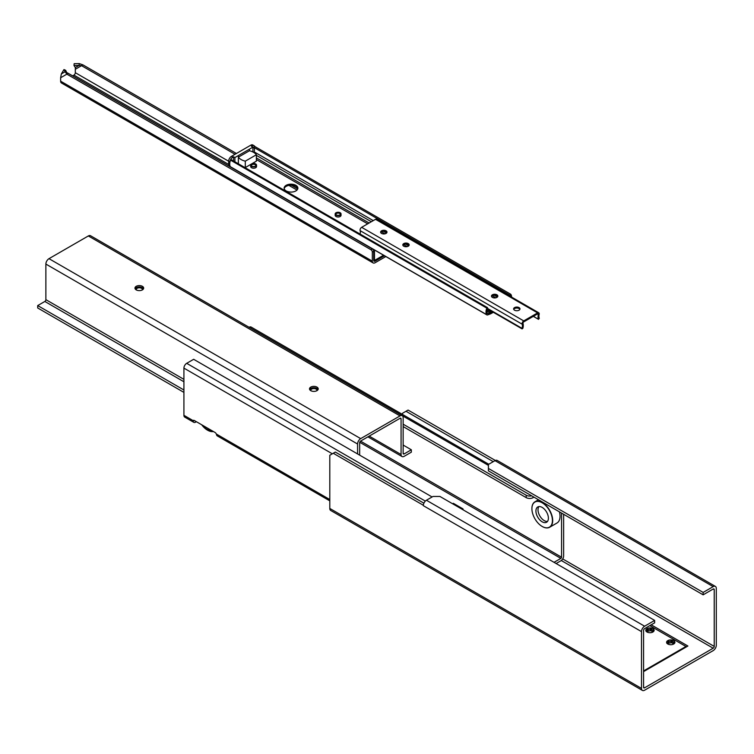 <?xml version="1.0" encoding="UTF-8"?>
<svg xmlns="http://www.w3.org/2000/svg" width="754" height="754" viewBox="0 0 754 754"><rect width="100%" height="100%" fill="white"/><g stroke="black" fill="none" stroke-linecap="round" stroke-linejoin="round"><path stroke-width="1.13" d="M713.18 586.631L494.992 460.656L488.413 464.455L488.413 468.46L703.143 592.427L713.18 586.631A4.411 2.545 -60 0 1 715.386 586.414A4.411 2.545 -60 0 1 716.3 588.431L716.3 645.217A4.411 2.545 -60 0 1 713.18 650.617L644.613 690.202A4.411 2.545 -60 0 1 642.408 690.419A4.411 2.545 -60 0 1 641.494 688.402L641.494 631.616A4.411 2.545 -60 0 1 644.613 626.216L654.651 620.419L654.651 622.823L644.613 628.619A1.47 0.848 -60 0 0 643.567 630.419L643.567 687.205L644.613 687.808L713.18 648.214L561.287 560.514M703.143 592.427L703.143 594.831L713.18 589.025A1.47 0.848 -60 0 1 713.915 588.959A1.47 0.848 -60 0 1 714.226 589.628L713.18 589.025M562.701 558.931L714.226 646.414L714.226 589.628M714.226 646.414A1.47 0.848 -60 0 1 713.18 648.214M644.613 687.808A1.47 0.848 -60 0 1 643.878 687.874A1.47 0.848 -60 0 1 643.567 687.205M654.651 620.419L439.931 496.452L433.003 496.452L426.425 500.251L644.613 626.216M488.413 468.46L488.413 470.854L703.143 594.831M641.494 631.616L423.305 505.651A4.411 2.545 -60 0 1 426.425 500.251M651.192 624.821L687.902 646.018L643.567 671.607M666.941 643.275L666.621 642.587A4.166 2.403 180 0 1 667.413 640.881L668.28 640.382A4.166 2.403 180 0 1 671.23 639.929L672.417 640.108A4.166 2.403 180 0 1 674.576 641.362L674.896 642.04A4.166 2.403 180 0 1 674.104 643.746L673.237 644.246A4.166 2.403 180 0 1 670.287 644.708L669.1 644.519A4.166 2.403 180 0 1 667.818 644.02A4.166 2.403 180 0 1 666.941 643.275L667.912 643.944A3.186 1.838 0 0 0 668.204 644.218M674.576 641.362L673.605 642.295A3.186 1.838 0 0 0 672.191 641.475L672.398 640.382M674.104 643.746L673.416 644.123A3.186 1.838 0 0 0 673.944 643.115A3.186 1.838 0 0 0 673.935 643.011L674.896 642.04M671.23 639.929L670.947 641.277A3.186 1.838 0 0 0 669.005 641.579L668.44 640.608L668.101 642.747M667.413 640.881L668.101 642.106A3.186 1.838 0 0 0 667.573 643.115A3.186 1.838 0 0 0 667.582 643.219L666.809 642.7L666.809 643.256M668.101 642.106L668.101 643.709A3.186 1.838 0 0 0 667.884 643.925M667.582 643.219L667.582 643.718M670.947 641.277L670.947 642.879A3.186 1.838 0 0 0 669.005 643.181L668.44 642.851M669.005 641.579L669.005 643.181M673.605 642.295L673.605 643.888A3.186 1.838 0 0 0 672.191 643.077L672.191 641.475M672.191 642.248L670.947 642.879M646.159 631.277L645.839 630.589A4.166 2.403 180 0 1 646.63 628.883L647.498 628.384A4.166 2.403 180 0 1 650.448 627.931L651.635 628.11A4.166 2.403 180 0 1 653.793 629.364L654.114 630.042A4.166 2.403 180 0 1 653.322 631.748L652.455 632.248A4.166 2.403 180 0 1 649.505 632.71L648.317 632.521A4.166 2.403 180 0 1 647.036 632.022A4.166 2.403 180 0 1 646.159 631.277L647.13 631.946A3.186 1.838 0 0 0 647.422 632.22M653.793 629.364L652.823 630.297A3.186 1.838 0 0 0 651.409 629.477L651.616 628.384M653.322 631.748L652.634 632.125A3.186 1.838 0 0 0 653.162 631.117A3.186 1.838 0 0 0 653.153 631.013L654.114 630.042M650.448 627.931L650.165 629.279A3.186 1.838 0 0 0 648.233 629.581L647.667 628.61L647.318 630.749M646.63 628.883L647.318 630.108A3.186 1.838 0 0 0 646.791 631.117A3.186 1.838 0 0 0 646.8 631.23L646.027 630.702L646.027 631.268M647.318 630.108L647.318 631.711A3.186 1.838 0 0 0 647.102 631.927M646.8 631.23L646.8 631.72M650.165 629.279L650.165 630.881A3.186 1.838 0 0 0 648.233 631.183L647.667 630.853M648.233 629.581L648.233 631.183M652.823 630.297L652.823 631.89A3.186 1.838 0 0 0 651.409 631.079L651.409 629.477M651.409 630.25L650.165 630.881M686.913 646.583A1.96 1.131 60 0 1 685.942 646.48L649.807 625.622M642.408 690.419L330.704 510.467A4.411 2.545 -60 0 1 329.8 508.45L329.8 455.256L335.332 452.061L423.899 503.191M494.992 460.656A4.411 2.545 -60 0 1 497.197 460.44L715.386 586.414M493.267 461.655L405.991 411.269L408.065 410.072L495.359 460.468M402.523 414.464L402.523 413.267L405.991 411.269M423.296 505.246L333.259 453.258M561.56 513.088L561.56 557.197A0.98 0.566 120 0 1 560.863 558.394L554.049 562.333M556.122 563.53L560.863 560.797A3.921 2.262 120 0 0 563.634 556L563.634 514.285M332.326 453.804L183.919 368.122L183.919 415.313A3.921 2.262 -60 0 0 184.73 417.103L193.74 422.306A3.921 2.262 -60 0 1 193.015 421.26L193.109 420.619A1.96 1.131 60 0 1 193.335 420.412A1.96 1.131 60 0 1 194.315 420.506L215.088 432.504A1.96 1.131 60 0 1 216.294 434.002L216.568 434.851A3.921 2.262 120 0 0 217.284 435.897L329.8 500.854M531.645 495.812A4.901 2.828 180 0 1 526.198 495.227L526.198 497.631A4.901 2.828 0 0 0 533.125 497.631L533.125 496.669M533.955 497.15L533.125 497.631M403.145 426.585L526.198 497.631M432.099 496.971L193.655 359.3L186.69 363.324A3.921 2.262 -60 0 0 183.919 368.122M249.112 327.283L488.413 465.378M488.762 464.257L251.129 327.057A3.921 2.262 120 0 0 249.169 327.255M403.145 424.191L526.198 495.227M196.389 421.712L195.691 422.108A3.921 2.262 -60 0 1 193.74 422.306M213.222 431.429A14.496 8.369 60 0 1 207.473 430.148A14.496 8.369 60 0 1 201.714 424.785M207.538 430.185A14.694 8.482 -120 0 0 207.614 430.223A14.694 8.482 -120 0 0 213.401 431.533M202.27 425.105A12.733 7.351 -120 0 0 202.892 425.85A12.733 7.351 -120 0 0 211.29 430.308M560.034 516.207A14.496 8.369 -120 0 0 560.034 516.122A14.496 8.369 -120 0 0 559.459 511.872M559.421 511.853A14.694 8.482 60 0 1 560.034 516.283A14.694 8.482 60 0 1 556.989 523.012L549.647 527.253A14.694 8.482 -120 0 0 545.104 504.586A14.694 8.482 -120 0 0 534.954 501.796A14.694 8.482 -120 0 0 531.909 508.526A14.694 8.482 -120 0 0 531.909 508.611M542.23 526.481A14.694 8.482 -120 0 0 542.305 526.528A14.694 8.482 -120 0 0 549.647 527.253M544.925 504.803A14.496 8.369 60 0 1 552.324 522.079A14.496 8.369 60 0 1 542.164 526.443A14.496 8.369 60 0 1 531.909 508.686A14.496 8.369 60 0 1 544.925 504.803M540.486 520.571A8.812 5.09 60 0 1 537.753 506.971A8.812 5.09 60 0 1 546.575 512.06A8.812 5.09 60 0 1 546.575 522.239A8.812 5.09 60 0 1 540.486 520.571M547.489 521.429A8.812 5.09 60 0 1 542.569 519.374A8.812 5.09 60 0 1 538.921 506.584M452.57 503.747L453.324 503.314L463.022 508.912L462.268 509.346M463.022 509.779L463.022 508.912M310.846 390.685A3.082 1.781 180 0 1 310.78 390.336A3.082 1.781 180 0 1 311.685 389.083A3.082 1.781 180 0 1 315.04 388.696A3.082 1.781 180 0 1 316.944 390.336A3.082 1.781 180 0 1 316.887 390.685M317.066 390.581A3.28 1.894 0 0 0 315.436 388.517A3.28 1.894 0 0 0 311.543 388.838A3.28 1.894 0 0 0 310.657 390.581M318.028 389.62A4.27 2.469 0 0 0 313.862 387.716A4.27 2.469 0 0 0 309.706 389.62M136.295 289.913A3.082 1.781 180 0 1 136.229 289.564A3.082 1.781 180 0 1 137.134 288.301A3.082 1.781 180 0 1 140.489 287.915A3.082 1.781 180 0 1 142.393 289.564A3.082 1.781 180 0 1 142.336 289.913M142.515 289.809A3.28 1.894 0 0 0 140.885 287.745A3.28 1.894 0 0 0 136.992 288.066A3.28 1.894 0 0 0 136.106 289.809M143.477 288.848A4.27 2.469 0 0 0 139.311 286.935A4.27 2.469 0 0 0 135.155 288.848M403.145 445.067L411.326 449.78L411.326 452.183L404.191 456.302A4.411 2.545 -60 0 1 401.986 456.519A4.411 2.545 -60 0 1 401.071 454.502L401.071 418.913L400.035 418.31L360.685 441.024A1.47 0.848 -60 0 0 359.649 442.824L359.649 455.143M183.919 392.391L37.7 307.971L37.7 305.577L44.835 301.459A1.47 0.848 -60 0 0 45.871 299.658L45.871 264.07A4.411 2.545 -60 0 1 48.991 258.669L88.331 235.955A4.411 2.545 -60 0 1 90.537 235.738L402.231 415.69A4.411 2.545 -60 0 1 403.145 417.707L403.145 453.305L404.191 453.899A1.47 0.848 -60 0 1 403.456 453.974A1.47 0.848 -60 0 1 403.145 453.305M357.575 453.936L357.575 444.021A4.411 2.545 -60 0 1 360.685 438.621L400.035 415.906A4.411 2.545 -60 0 1 402.231 415.69M136.229 289.875A4.364 2.516 180 0 1 134.957 288.103A4.364 2.516 180 0 1 139.311 285.587A4.364 2.516 180 0 1 143.675 288.103A4.364 2.516 180 0 1 140.979 290.422A4.364 2.516 180 0 1 136.229 289.875M310.78 390.657A4.364 2.516 180 0 1 309.508 388.876A4.364 2.516 180 0 1 313.862 386.359A4.364 2.516 180 0 1 318.226 388.876A4.364 2.516 180 0 1 315.53 391.203A4.364 2.516 180 0 1 310.78 390.657M400.035 418.31A1.47 0.848 -60 0 1 400.77 418.234A1.47 0.848 -60 0 1 401.071 418.913M404.191 453.899L411.326 449.78M37.7 305.577L183.919 389.997M72.61 75.871L73.93 75.108A1.96 1.131 120 0 0 75.315 72.704L75.315 69.274L81.545 65.673L79.085 65.381L79.255 63.581L82.931 64.872L81.545 65.673L235.031 154.287M288.895 185.38L296.991 190.055M384.446 255.747L375.096 261.148A1.96 1.131 -60 0 1 374.116 261.242A1.96 1.131 -60 0 1 373.711 260.347L373.711 251.308A1.96 1.131 -120 0 0 372.325 248.905L68.246 73.345L66.861 74.146L65.089 71.753L68.246 73.345M372.325 248.905L370.94 249.706A1.96 1.131 60 0 1 372.325 252.109L373.711 251.308M370.94 249.706L66.861 74.146L60.631 77.747L60.631 81.187L372.325 261.148L372.325 252.109M61.347 73.92L65.089 71.753L63.986 69.556L61.347 73.92L60.631 77.747M79.255 63.581L74.156 63.685L73.986 65.494L75.334 67.549L75.315 69.274M297.736 188.886L291.346 185.201M236.417 153.486L82.931 64.872M385.822 256.539A3.921 2.262 -60 0 1 385.624 256.662L375.096 262.741A3.921 2.262 -60 0 1 373.136 262.939L61.442 82.978A3.921 2.262 -60 0 1 60.631 81.187M373.136 262.939A3.921 2.262 -60 0 1 372.325 261.148M73.986 65.494L79.085 65.381L75.334 67.549M63.986 69.556L65.636 70.31L66.738 72.507M383.541 255.229L374.474 260.46L374.474 249.989M373.711 260.026L374.474 260.46M409.064 245.399A3.186 1.838 0 0 0 403.739 244.598A3.186 1.838 0 0 0 402.928 245.399M403.739 243.608A3.186 1.838 180 0 1 407.217 243.203A3.186 1.838 180 0 1 409.177 244.899A3.186 1.838 180 0 1 405.991 246.737A3.186 1.838 180 0 1 402.815 244.899A3.186 1.838 180 0 1 403.739 243.608M497.715 296.586A3.186 1.838 0 0 0 492.4 295.785A3.186 1.838 0 0 0 491.589 296.586M492.4 294.795A3.186 1.838 180 0 1 495.878 294.39A3.186 1.838 180 0 1 497.838 296.096A3.186 1.838 180 0 1 494.652 297.934A3.186 1.838 180 0 1 491.467 296.096A3.186 1.838 180 0 1 492.4 294.795M519.864 309.394A3.186 1.838 0 0 0 514.548 308.593A3.186 1.838 0 0 0 513.738 309.394M514.548 307.594A3.186 1.838 180 0 1 518.017 307.198A3.186 1.838 180 0 1 519.987 308.895A3.186 1.838 180 0 1 516.801 310.733A3.186 1.838 180 0 1 513.615 308.895A3.186 1.838 180 0 1 514.548 307.594M386.877 232.618A3.186 1.838 0 0 0 381.562 231.808A3.186 1.838 0 0 0 380.742 232.618M381.562 230.818A3.186 1.838 180 0 1 385.03 230.422A3.186 1.838 180 0 1 386.99 232.119A3.186 1.838 180 0 1 383.814 233.957A3.186 1.838 180 0 1 380.629 232.119A3.186 1.838 180 0 1 381.562 230.818M538.742 312.778A2.281 1.319 120 0 0 537.602 312.891L523.728 320.893A2.281 1.319 120 0 0 522.192 324.22A6.805 3.93 -60 0 1 522.004 328.329L522.107 328.895L522.89 328.235A9.18 5.306 120 0 0 523.012 323.419A1.065 0.613 -60 0 1 523.728 321.892L537.602 313.881A1.065 0.613 -60 0 1 538.318 314.578A9.18 5.306 120 0 0 538.441 319.234L539.327 318.311A6.805 3.93 -60 0 1 539.138 314.437A2.281 1.319 120 0 0 538.742 312.778L376.661 219.197A2.281 1.319 120 0 0 375.52 219.31L361.647 227.322A2.281 1.319 120 0 0 360.11 230.639A6.805 3.93 -60 0 1 360.11 234.079M340.384 212.873A2.941 1.697 -0 0 0 337.123 212.345A2.941 1.697 -0 0 0 335.172 213.947A2.941 1.697 -0 0 0 338.103 215.644A2.941 1.697 -0 0 0 341.044 213.947A2.941 1.697 -0 0 0 340.384 212.873M341.044 213.947L341.044 215.314A2.941 1.697 180 0 1 338.103 217.011A2.941 1.697 180 0 1 335.172 215.314L335.172 213.947M340.007 213.052A2.45 1.414 -0 0 0 336.821 212.741A2.45 1.414 -0 0 0 335.869 214.522A2.45 1.414 -0 0 0 338.103 215.361A2.45 1.414 -0 0 0 340.346 214.522A2.45 1.414 -0 0 0 340.007 213.052M340.186 214.692A2.168 1.254 -0 0 0 339.79 213.561A2.168 1.254 -0 0 0 337.104 213.231A2.168 1.254 -0 0 0 336.02 214.692M256.464 164.768A2.941 1.697 -0 0 0 253.269 163.467A2.941 1.697 -0 0 0 250.667 165.154A2.941 1.697 -0 0 0 253.598 166.851A2.941 1.697 -0 0 0 256.539 165.154A2.941 1.697 -0 0 0 256.464 164.768M256.464 166.144A2.941 1.697 180 0 1 256.539 166.53A2.941 1.697 180 0 1 253.598 168.227A2.941 1.697 180 0 1 250.667 166.53L250.667 165.154M255.983 164.834A2.45 1.414 -0 0 0 252.816 163.816A2.45 1.414 -0 0 0 251.365 165.739A2.45 1.414 -0 0 0 253.598 166.568A2.45 1.414 -0 0 0 255.842 165.739A2.45 1.414 -0 0 0 255.983 164.834M255.681 165.899A2.168 1.254 -0 0 0 255.71 165.267A2.168 1.254 -0 0 0 253.061 164.344A2.168 1.254 -0 0 0 251.516 165.899M233.514 160.988L233.514 156.757L232.826 157.162L231.44 156.361L250.828 145.164L252.213 145.965A3.921 2.262 -60 0 1 254.173 145.767A3.921 2.262 -60 0 1 254.786 146.483M252.213 145.965L251.525 146.361L252.91 147.162L249.442 149.16L249.451 150.762A12.724 7.351 180 0 1 256.369 154.758L245.295 161.158A12.724 7.351 180 0 1 238.368 157.162L238.368 155.56L234.899 157.558L233.514 156.757M231.299 160.263L231.233 159.669L230.545 160.159A7.936 4.581 120 0 0 230.074 161.535A3.921 2.262 -60 0 1 232.826 157.162M510.637 294.211L254.428 146.276L253.74 147.303A6.682 3.855 -60 0 1 254.136 151.856A1.96 1.131 -60 0 1 253.872 152.515M234.899 161.79L234.899 157.558M238.688 163.976A12.724 7.351 -0 0 1 238.368 163.561L238.368 155.56L249.451 149.16A12.724 7.351 180 0 1 249.451 149.16L249.442 150.762L238.368 157.162M244.569 167.369A12.724 7.351 -0 0 0 245.295 167.558L245.295 161.158M251.534 163.957L256.369 161.158L256.369 154.758M245.295 167.558L251.516 163.957M229.716 164.165L228.669 163.561A4.901 2.828 120 0 0 229.678 165.795L230.027 166.003M228.669 163.561L228.669 161.158L229.979 161.912M231.44 156.361A3.921 2.262 120 0 0 228.669 161.158M254.173 145.767L252.788 144.966A3.921 2.262 120 0 0 250.828 145.164M252.91 151.988L252.91 147.162M230.074 161.535A7.936 4.581 120 0 0 230.366 166.691A1.96 1.131 120 0 0 230.611 166.926A1.96 1.131 120 0 0 230.941 167.02M286.162 190.922A6.861 3.959 180 0 1 284.145 188.123A6.861 3.959 180 0 1 291.006 184.165A6.861 3.959 180 0 1 297.868 188.123A6.861 3.959 180 0 1 293.626 191.78A6.861 3.959 180 0 1 286.162 190.922M297.802 188.632A6.861 3.959 -0 0 0 291.006 185.192A6.861 3.959 -0 0 0 284.211 188.632M511.608 297.114A7.936 4.581 120 0 0 510.778 294.296L510.024 295.266A6.682 3.855 -60 0 1 510.599 296.529M492.437 311.77L491.354 312.392A9.793 5.655 -60 0 1 490.053 313.004L488.224 313.655A1.96 1.131 -60 0 1 487.508 313.626A1.96 1.131 -60 0 1 487.188 313.249A6.682 3.855 -60 0 1 487.584 308.226L487.518 307.632L486.83 308.132A7.936 4.581 120 0 0 486.65 314.654A1.96 1.131 120 0 0 486.896 314.899A1.96 1.131 120 0 0 487.612 314.918L489.977 314.079A9.793 5.655 120 0 0 491.278 313.466L493.333 312.279M674.378 641.531L674.378 642.578M671.145 640.193L671.145 642.436M653.595 629.533L653.595 630.58M650.372 628.195L650.372 630.438M685.942 646.48L643.567 670.947M329.8 508.45L641.494 688.402M560.863 558.394L359.743 442.278M193.109 420.619L183.919 415.313M329.8 499.534L216.294 434.002M425.331 501.099L186.69 363.324M561.56 557.197L360.525 441.128M193.015 421.26L194.315 420.506M369.206 436.104L401.071 454.502M48.991 258.669L360.685 438.621M357.575 444.021L45.871 264.07M400.035 415.906L88.331 235.955M45.871 299.658L183.919 379.356M183.919 381.76L44.835 301.459M228.669 161.252L75.315 72.704M375.096 261.148L373.711 260.347M228.782 164.513L73.93 75.108M523.728 320.893L361.647 227.322M537.602 312.891L375.52 219.31M522.192 324.22L360.11 230.639M522.004 328.329L487.508 308.414M538.318 314.578L537.357 314.022M538.441 319.234L533.38 316.312M510.024 295.266L253.74 147.303M373.249 220.62L254.136 151.856M371.336 221.723L256.369 155.352M497.367 297.057L494.256 295.266M408.706 245.87L405.595 244.07M386.538 233.071L383.447 231.29M369.111 223.005L256.369 157.916M495.802 297.802L492.353 295.813M407.141 246.615L403.692 244.626M384.992 233.825L381.533 231.827M367.679 223.834L256.369 159.565M491.354 312.392L487.056 309.913M490.053 313.004L486.886 311.176M488.224 313.655L487.103 313.004M486.83 308.132L230.545 160.159M486.65 314.654L230.366 166.691M534.954 501.796L538.488 499.761M401.986 456.519L367.914 436.849M522.107 328.895L487.357 308.829M538.554 319.376L533.323 316.35M256.539 166.53L256.539 165.154M510.712 294.239L254.428 146.276M487.518 307.632L231.233 159.669M486.896 314.899L230.611 166.926"/></g></svg>
